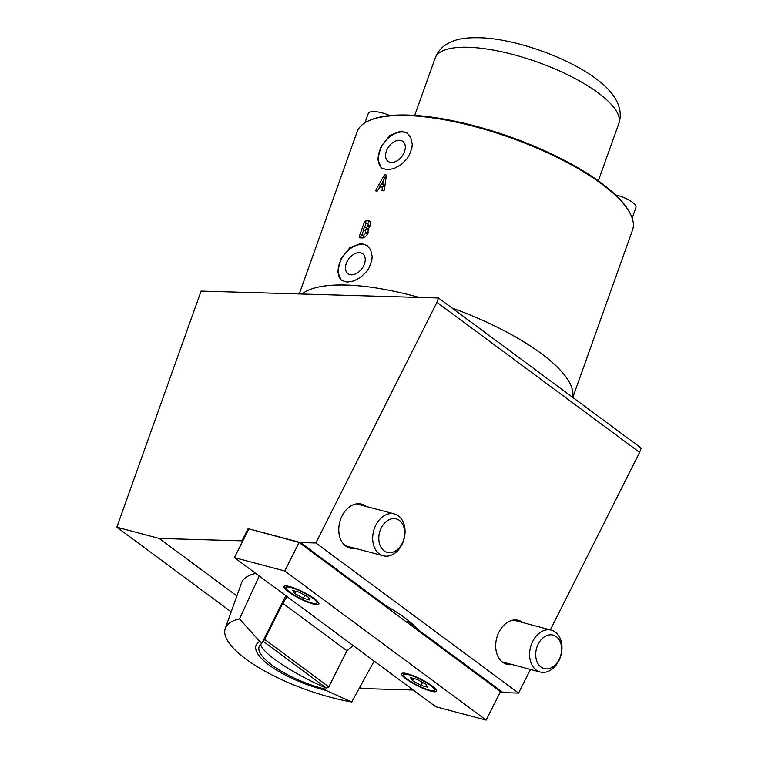 <?xml version="1.0" encoding="UTF-8"?>
<svg xmlns="http://www.w3.org/2000/svg" width="758" height="758" viewBox="0 0 758 758"><rect width="100%" height="100%" fill="white"/><g stroke="black" fill="none" stroke-linecap="round" stroke-linejoin="round"><path stroke-width="1.14" d="M560.598 639.458A21.66 15.738 104.9 0 0 551.331 630.135A21.66 15.738 104.9 0 0 533.954 639.165A21.66 15.738 104.9 0 0 530.97 662.682A21.66 15.738 104.9 0 0 540.227 672.014A21.66 15.738 104.9 0 0 557.604 662.985A21.66 15.738 104.9 0 0 560.598 639.458M560.513 642.547A17.33 12.592 104.9 0 0 543.42 637.525A17.33 12.592 104.9 0 0 536.806 661.128A17.33 12.592 104.9 0 0 553.899 666.14A17.33 12.592 104.9 0 0 560.513 642.547M285.775 595.655L261.965 642.992L259.738 641.344L239.528 618.907A97.479 30.585 -160.4 0 0 225.316 628.316L241.537 582.845A97.479 30.585 19.6 0 1 255.759 573.427M378.233 601.085L385.614 605.585A97.479 30.585 19.6 0 1 404.564 617.666A97.479 30.585 19.6 0 1 418.009 629.576L421.334 633.006M512.01 664.529A22.74 16.524 -75.1 0 1 506.865 664.283A22.74 16.524 -75.1 0 1 502.658 662.246A22.74 16.524 -75.1 0 1 497.693 635.024A22.74 16.524 -75.1 0 1 518.529 620.309A22.74 16.524 -75.1 0 1 522.726 622.346A22.74 16.524 -75.1 0 1 523.115 622.65M355.104 548.328A22.74 16.524 -75.1 0 1 349.959 548.081A22.74 16.524 -75.1 0 1 345.752 546.044A22.74 16.524 -75.1 0 1 340.787 518.823A22.74 16.524 -75.1 0 1 361.623 504.117A22.74 16.524 -75.1 0 1 365.82 506.155A22.74 16.524 -75.1 0 1 366.209 506.458M116.846 527.208L201.088 291.1L438.484 297.989L436.94 302.309L315.887 542.984L300.471 542.538L248.103 528.648L241.963 540.842L159.208 538.445L116.846 527.208L231.181 611.877M530.458 669.418L518.557 693.077L315.887 542.984M438.484 297.989L641.154 448.073L639.61 452.393L550.346 629.87M639.61 452.393L436.94 302.309M518.557 693.077L503.151 692.623L500.327 691.883M413.195 690.017L361.879 688.529L359.51 687.894M242.617 541.326L241.963 540.842M361.879 688.529L359.946 687.099M236.866 595.949L159.208 538.445M486.134 720.1L284.771 570.982L234.421 557.623L435.784 706.74L486.134 720.1L500.47 691.609L299.107 542.482L248.103 528.648M385.614 605.585L300.471 542.538M503.151 692.623L418.009 629.576M403.682 523.266A21.66 15.738 104.9 0 0 394.425 513.943A21.66 15.738 104.9 0 0 377.048 522.963A21.66 15.738 104.9 0 0 374.064 546.49A21.66 15.738 104.9 0 0 383.321 555.813A21.66 15.738 104.9 0 0 400.698 546.783A21.66 15.738 104.9 0 0 403.682 523.266M403.597 526.355A17.33 12.592 104.9 0 0 386.514 521.333A17.33 12.592 104.9 0 0 379.9 544.926A17.33 12.592 104.9 0 0 396.984 549.948A17.33 12.592 104.9 0 0 403.597 526.355M374.13 661.09L351.712 701.984L326.025 690.434L323.799 688.776L324.519 687.345M225.316 628.316A97.479 30.585 -160.4 0 0 351.712 701.984M239.528 618.907L259.245 576.014M413.972 625.454L411.291 625.568M323.799 688.776C287.31 679.272 253.001 656.21 259.634 645.636L261.965 642.992M326.025 690.434A62.819 19.717 19.6 0 1 269.279 665.202A62.819 19.717 19.6 0 1 259.738 641.344M429.578 690.187A17.33 3.297 -153.3 0 0 434.599 690.225A17.33 3.297 -153.3 0 0 426.081 682.494A17.33 3.297 -153.3 0 0 408.657 674.686A17.33 3.297 -153.3 0 0 403.635 674.648A17.33 3.297 -153.3 0 0 412.153 682.38A17.33 3.297 -153.3 0 0 429.578 690.187M412.475 680.675L410.571 677.68L417.213 679.443L425.759 684.199L427.673 687.193L421.031 685.431L412.475 680.675L413.574 678.476M421.031 685.431L422.547 682.408M311.898 603.036A17.33 3.297 -153.3 0 0 316.92 603.074A17.33 3.297 -153.3 0 0 308.402 595.343A17.33 3.297 -153.3 0 0 290.977 587.545A17.33 3.297 -153.3 0 0 285.956 587.507A17.33 3.297 -153.3 0 0 294.474 595.229A17.33 3.297 -153.3 0 0 311.898 603.036M294.796 593.523L292.882 590.539L299.533 592.301L308.08 597.048L309.994 600.042L303.342 598.28L294.796 593.523L295.895 591.335M303.342 598.28L304.868 595.267M541.184 353.493A146.209 45.887 -160.4 0 0 451.957 307.966A146.209 45.887 -160.4 0 1 572.66 397.353A146.209 45.887 -160.4 0 0 541.184 353.493M419.07 297.42A146.209 45.887 -160.4 0 0 301.997 294.028A146.209 45.887 -160.4 0 1 346.103 285.036A146.209 45.887 -160.4 0 1 419.07 297.42M346.946 650.781L328.792 686.881L264.637 639.373L282.791 603.273L346.946 650.781L353.408 645.352M260.752 644.063A60.649 11.559 -153.3 0 0 326.575 688.236L328.792 686.881M264.637 639.373L263.282 641.363A60.649 11.559 -153.3 0 0 262.685 641.562M287.301 596.394L282.791 603.273M263.282 641.363L326.575 688.236M313.206 604.003A19.5 3.714 26.7 0 1 293.602 595.229A19.5 3.714 26.7 0 1 284.023 586.531A19.5 3.714 26.7 0 1 289.67 586.578A19.5 3.714 26.7 0 1 309.273 595.352A19.5 3.714 26.7 0 1 318.853 604.05A19.5 3.714 26.7 0 1 313.206 604.003M430.885 691.154A19.5 3.714 26.7 0 1 411.281 682.371A19.5 3.714 26.7 0 1 401.702 673.673A19.5 3.714 26.7 0 1 407.349 673.72A19.5 3.714 26.7 0 1 426.953 682.503A19.5 3.714 26.7 0 1 436.532 691.192A19.5 3.714 26.7 0 1 430.885 691.154M248.757 529.131L234.421 557.623M299.107 542.482L284.771 570.982M364.958 122.768L368.255 113.501A17.33 5.439 19.6 0 1 377.854 111.957A17.33 5.439 19.6 0 1 389.858 115.567M615.6 194.958A17.33 5.439 19.6 0 1 634.086 203.694A17.33 5.439 19.6 0 1 635.924 207.626L632.181 218.114M572.811 397.457L632.542 230.034A146.209 45.887 -160.4 0 0 629.898 212.989L629.244 211.785A145.129 45.546 -160.4 0 0 407.577 115.055A145.129 45.546 -160.4 0 0 371.231 119.726L369.961 120.247A146.209 45.887 -160.4 0 0 357.122 131.769L299.258 293.943M629.898 212.989A146.209 45.887 -160.4 0 0 406.572 115.538A146.209 45.887 -160.4 0 0 369.961 120.247M383.245 181.048L381.359 184.289L382.799 184.336L383.245 181.048L385.538 176.017L384.192 175.344L385.595 174.349L386.362 175.411L384.363 189.964L383.936 190.902L381.994 190.552L382.439 187.112L384.173 186.051L382.799 184.336M347.136 282.128L341.327 280.289L337.585 271.601L340.967 258.914L349.845 247.705L360.96 243.394L367.109 245.478L370.615 249.752L372.15 256.384L371.846 260.174L369.184 267.631L366.853 271.222L360.836 277.144L353.863 280.934L347.136 282.128M367.677 245.933A21.66 14.298 -53.5 0 0 362.267 244.36A21.66 14.298 -53.5 0 0 341.64 258.658A21.66 14.298 -53.5 0 0 341.896 280.678M359.311 252.641A12.403 8.186 -53.5 0 0 347.353 261.103A12.403 8.186 -53.5 0 0 347.979 273.695A12.403 8.186 -53.5 0 0 351.399 274.822A12.403 8.186 -53.5 0 0 363.357 266.361A12.403 8.186 -53.5 0 0 362.741 253.759A12.403 8.186 -53.5 0 0 359.311 252.641M387.224 169.783L381.416 167.944L377.664 159.246L381.056 146.559L389.934 135.35L401.048 131.039L407.198 133.124L410.694 137.397L412.229 144.029L411.935 147.829L409.273 155.286L406.942 158.867L400.925 164.789L393.952 168.589L387.224 169.783M407.766 133.579A21.66 14.298 -53.5 0 0 402.356 132.006A21.66 14.298 -53.5 0 0 381.719 146.303A21.66 14.298 -53.5 0 0 381.985 168.323M399.4 140.287A12.403 8.186 -53.5 0 0 387.433 148.748A12.403 8.186 -53.5 0 0 388.058 161.34A12.403 8.186 -53.5 0 0 391.488 162.468A12.403 8.186 -53.5 0 0 403.446 154.007A12.403 8.186 -53.5 0 0 402.82 141.414A12.403 8.186 -53.5 0 0 399.4 140.287M367.981 223.714L365.981 223.525L364.589 227.447L366.683 227.353L368.208 225.003L367.981 223.714M367.81 226.102A2.17 0.682 19.6 0 0 369.326 226.424A2.17 0.682 19.6 0 0 370.056 226.197L368.341 228.802L367.753 233.871L365.148 237.046L363.101 237.927L359.775 237.86L359.235 236.534L364.371 222.141L365.858 220.824L368.994 220.862C370.634 221.412 371.117 222.824 370.454 225.088L369.999 226.358M382.439 187.112L379.777 187.037L377.209 191.101M376.015 189.718L377.797 190.438C376.271 191.812 375.674 191.575 376.015 189.718L384.192 175.344M365.621 230.318L363.613 230.167L361.822 235.198L363.906 235.132L365.707 233.312L365.621 230.318M364.589 227.447L363.366 229.049L363.613 230.167M361.822 235.198L360.6 236.799A2.17 0.682 19.6 0 1 359.235 236.534M365.858 220.824A2.17 1.478 -88.3 0 1 365.735 222.407L365.981 223.525M381.359 184.289L379.786 185.918L379.777 187.037M368.341 228.802L366.076 229.134A2.17 1.478 91.7 0 0 366.18 227.457M407.643 621.314L412.958 625.255M435.168 58.072C437.451 52.217 441.08 47.735 446.045 44.618C454.885 39.236 463.83 37.028 483.727 37.9C518.519 39.966 568.557 58.091 595.845 78.595C610.162 88.781 625.009 105.523 618.784 123.582A97.479 30.585 -160.4 0 0 598.195 92.893A97.479 30.585 -160.4 0 0 468.131 47.252A97.479 30.585 -160.4 0 0 435.168 58.072L414.711 115.396M367.943 233.407A2.17 0.682 19.7 0 1 367.213 233.635A2.17 0.682 19.7 0 1 365.707 233.312M368.341 232.299A2.17 0.682 19.6 0 1 367.611 232.526A2.17 0.682 19.6 0 1 366.095 232.213M365.195 230.224A2.17 1.478 91.7 0 0 366.076 229.134M362.428 237.974A2.17 1.478 91.7 0 0 363.319 236.875A2.17 1.478 91.7 0 0 363.414 235.207M370.454 225.088A2.17 0.682 19.6 0 1 369.724 225.325A2.17 0.682 19.6 0 1 368.208 225.003M368.549 220.815A2.17 1.478 -88.3 0 1 368.454 222.492A2.17 1.478 -88.3 0 1 367.564 223.582M381.994 190.552A2.17 1.042 -172.3 0 0 383.567 190.504A2.17 1.042 -172.3 0 0 384.363 189.964M386.362 175.411A2.17 1.042 7.7 0 1 385.538 176.017M365.735 222.407A2.17 0.682 19.6 0 1 364.371 222.141M359.775 237.86A2.17 1.478 91.7 0 0 360.6 236.799M551.331 630.135L513.374 620.072M540.227 672.014L502.27 661.942M394.425 513.943L356.468 503.871M383.321 555.813L345.364 545.741M435.367 688.7L434.599 690.225M404.402 673.132L403.635 674.648M317.687 601.558L316.92 603.074M286.723 585.981L285.956 587.507M408.107 620.385L407.074 622.441M618.784 123.582L598.327 180.906"/></g></svg>

